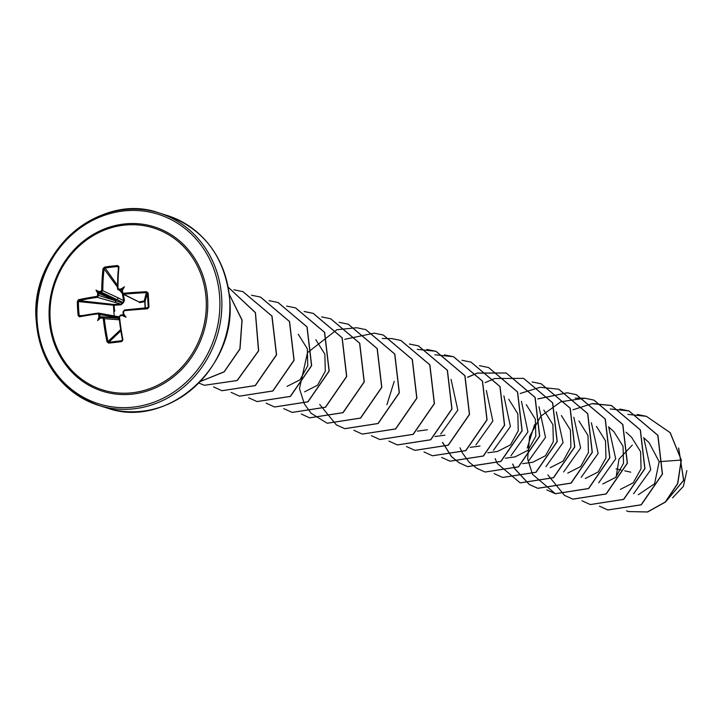 <?xml version="1.0" encoding="UTF-8"?>
<svg xmlns="http://www.w3.org/2000/svg" width="723" height="723" viewBox="0 0 723 723"><rect width="100%" height="100%" fill="white"/><g stroke="black" fill="none" stroke-linecap="round" stroke-linejoin="round"><path stroke-width="1.08" d="M124.401 310.691L124.537 309.977A99.901 12.869 -3.7 0 1 147.483 308.115L148.947 307.212L147.519 308.811A100.66 12.969 176.3 0 0 124.401 310.691L123.579 311.703A100.741 29.896 84.1 0 0 123.769 313.936L122.458 315.599A100.741 7.32 175 0 0 120.307 315.834L119.042 316.927A99.901 35.346 -96.5 0 0 122.422 339.801L121.826 340.65L122.395 340.054M108.658 343.1L108.793 342.187A99.91 26.272 -13.1 0 0 115.228 341.5A99.91 26.272 -13.1 0 0 121.826 340.65L121.789 341.554A100.669 26.471 166.9 0 1 115.138 342.413A100.669 26.471 166.9 0 1 108.658 343.1L107.004 341.78L108.007 341.5L108.793 342.187L120.822 330.89M123.226 293.592L124.446 300.434L123.199 302.982L120.985 304.808L113.999 305.26L113.918 304.491L120.886 304.094L97.307 297.307A99.901 17.65 177.5 0 0 79.015 300.605L78.409 301.446A99.91 73.927 77.1 0 0 79.168 315.436L79.855 316.078A99.901 12.869 -3.7 0 1 98.048 313.104M114.171 315.924L113.457 305.341A0.759 0.497 96.3 0 1 113.918 304.491L79.015 300.605A0.759 0.515 77.7 0 1 78.455 299.747A100.66 17.786 -2.5 0 1 96.882 296.412L97.668 295.391L98.726 295.454L97.307 297.307L96.882 296.412M50.095 318.156A84.88 77.506 107.2 0 1 123.606 225.205A84.88 77.506 107.2 0 1 206.191 299.765A84.88 77.506 107.2 0 1 132.68 392.725A84.88 77.506 107.2 0 1 50.095 318.156M99.846 316.773L98.943 316.864A100.741 45.938 -97.6 0 1 98.708 314.632L97.822 313.818A100.66 12.969 176.3 0 0 79.376 316.837L78.138 315.553A100.669 74.487 -102.9 0 1 77.569 308.486A100.669 74.487 -102.9 0 1 77.379 301.455L78.455 299.747M97.668 295.391A100.741 45.938 -97.6 0 1 97.659 293.213L97.668 293.041A73.773 56.927 -163.3 0 1 95.987 290.104A73.773 40.334 54.6 0 1 98.825 291.586L98.979 291.55A100.741 23.353 -1.1 0 1 100.931 291.261L101.753 290.248A100.66 40.425 -97 0 1 103.037 268.649L104.537 267.112A100.669 54.126 8.4 0 1 117.668 265.567L118.97 266.778A100.66 35.617 83.5 0 0 117.976 288.341L118.861 289.146A100.741 23.353 -1.1 0 1 121.012 288.956L121.184 288.956A73.773 66.733 -26.2 0 1 124.392 286.751A73.773 27.61 122.3 0 1 122.476 290.122L122.485 290.294A100.741 29.896 84.1 0 0 122.53 292.463L123.452 293.285A100.66 17.786 -2.5 0 1 146.588 291.721L148.188 293.113A100.669 6.109 87.4 0 1 148.586 300.126A100.669 6.109 87.4 0 1 148.947 307.212M107.004 341.78A100.66 40.425 -97 0 1 103.299 318.771L102.377 317.948A100.741 7.32 175 0 0 100.416 318.192L100.723 317.424A99.982 7.266 -5 0 1 102.612 317.18L100.614 317.433M99.114 292.571L98.717 293.294A99.982 45.594 82.4 0 0 98.726 295.454L122.467 302.892A0.759 0.651 112.6 0 1 122.856 302.404L101.31 292.182A99.982 23.181 178.9 0 0 99.367 292.472L116.566 299.611A1.681 1.491 116 0 0 118.057 297.795L123.624 300.632L122.359 293.818A0.759 0.56 143.7 0 1 122.395 293.692M99.25 292.381L98.825 291.586M97.668 293.041L115.906 300.434A1.681 1.464 106.2 0 1 114.496 302.286M121.934 290.483L122.476 290.122M121.184 288.956L121.166 289.806M122.874 314.758L120.443 315.083L120.307 315.834M616.014 468.865L621.066 469.995M624.78 470.827L630.754 472.164M632.3 445.124L619.015 459.051L616.141 476.954M638.273 494.749L654.604 483.732L659.159 461.69L649.082 442.621L643.56 437.623M620.361 489.381L633.249 482.819L641.057 468.775L640.614 451.73L631.531 437.207L626.019 432.2M602.819 483.958L615.725 477.37L623.506 463.326L623.054 446.308L613.99 431.794M585.278 478.518L598.165 471.956L605.964 457.921L605.531 440.885L596.457 426.353M567.736 473.113L580.641 466.543L588.432 452.499L587.998 435.481L578.915 420.94M550.194 467.7L563.1 461.12L570.89 447.058L570.429 430.04L561.364 415.535M522.657 463.651L532.652 462.277L545.54 455.698L553.339 441.672L552.905 424.636L543.832 410.104M505.359 458.201L515.11 456.864L528.025 450.275L535.806 436.213L535.354 419.195L526.29 404.69M487.817 452.779L497.569 451.441L510.465 444.862L518.255 430.827L517.831 413.8L508.748 399.259M304.609 391.821L317.524 385.232L325.305 371.179L324.853 354.162L315.779 339.656M287.067 386.389L299.964 379.819L307.754 365.784L307.32 348.757L298.247 334.216M451.044 379.358L457.813 410.14L440.723 434.071M486.353 390.501L492.86 421.093L475.924 444.871M503.886 395.897L510.42 426.516L493.429 450.302M521.419 401.292L527.944 431.911L510.971 455.716M538.969 406.733L545.494 437.406L528.386 461.211M556.276 411.839L563.063 442.639L545.928 466.606M573.818 417.243L580.623 447.971L563.633 471.965M591.378 422.729L598.165 453.42L581.184 477.361M608.902 428.088L615.698 458.834L598.689 482.81M643.985 438.933L650.772 469.751L633.637 493.71M672.571 497.849L683.416 486.308L686.85 470.583M659.159 461.69L681.193 460.054L677.641 483.461L665.277 502.006L647.474 511.938L628.694 511.577L626.552 510.827M678.743 448.368L683.596 480.334L665.675 501.807M681.337 460.099L670.248 432.706L646.389 416.312L670.104 432.661L681.337 460.099L677.794 483.506L665.422 502.051L647.627 511.983L628.766 511.595M678.617 447.989L683.741 480.37L665.485 501.988M646.389 416.312L627.853 414.396M599.421 506.145L607.853 509.959L641.129 504.781L662.349 474.026L657.794 435.3L628.856 410.899L610.23 408.983M581.952 500.768L590.32 504.546L623.597 499.358L644.808 468.603L640.262 429.878L611.324 405.476L592.688 403.561M564.41 495.345L572.779 499.123L606.055 493.945L627.266 463.181L622.72 424.464L593.782 400.063L584.817 398.21M584.735 398.201L575.147 398.138M534.577 424.699L527.221 448.034M546.796 489.887L555.237 493.701L588.504 488.522L609.724 457.758L605.169 419.042L576.231 394.641L567.275 392.788M567.194 392.779L537.74 398.906M512.67 464.076L514.848 468.893M514.903 468.992L529.254 484.464M529.326 484.509L537.686 488.278L570.962 483.1L592.182 452.336L587.627 413.61L558.68 389.209L540.144 387.293M540.063 387.302L520.189 393.493M495.119 458.635L497.307 463.479M497.361 463.57L520.135 482.856L553.42 477.686L574.64 446.922L570.086 408.188L541.129 383.796L532.191 381.952M494.18 473.628L502.593 477.433L535.87 472.264L557.099 441.5L552.544 402.774L523.597 378.373L494.821 378.491M494.74 378.518L485.106 382.648M460.045 447.808L462.223 452.634M462.277 452.734L468.947 461.997M469.001 462.06L476.629 468.206M476.701 468.242L485.052 472.02L518.328 466.85L539.557 436.086L535.002 397.361L506.064 372.96L477.279 373.068M477.198 373.104L467.555 377.234M442.503 442.395L451.405 456.575M451.459 456.638L459.087 462.783M451.55 456.62L459.168 462.792L467.528 466.606L500.795 461.419L522.015 430.664L517.469 391.938L488.531 367.537L479.485 365.675M441.617 457.406L449.986 461.184L483.262 456.005L504.473 425.241L499.927 386.525L470.989 362.124L462.024 360.271M424.003 451.947L432.444 455.761L465.72 450.583L486.931 419.819L482.386 381.102L453.448 356.701L434.812 354.776M394.243 381.337L386.886 404.708M406.462 446.525L414.903 450.339L448.179 445.16L469.39 414.396L464.835 375.68L435.897 351.279L417.27 349.363M388.929 441.102L397.352 444.916L430.628 439.747L451.848 408.974L447.293 370.248L418.346 345.847L409.399 344.012M371.387 435.689L379.801 439.494L413.086 434.324L434.306 403.561L429.751 364.826L400.804 340.434L391.857 338.59M391.785 338.581L382.268 338.509M353.845 430.266L362.259 434.08L395.535 428.911L416.764 398.147L412.209 359.412L383.262 335.011L374.315 333.167M374.243 333.158L344.754 339.304M319.711 404.446L336.303 424.844M336.367 424.889L344.726 428.658L378.002 423.488L399.223 392.725L394.677 353.999L365.73 329.598L356.773 327.745M356.692 327.736L336.954 329.715M336.864 329.742L307.492 352.661L299.485 388.513M299.512 388.694L304.356 403.859M304.401 403.949L311.071 413.213M311.134 413.276L327.194 423.244L360.47 418.066L381.681 387.302L377.135 348.576L348.197 324.175L339.15 322.313M301.283 414.044L309.661 417.822L342.928 412.643L364.139 381.88L359.593 343.163L330.664 318.762L321.608 316.9M283.741 408.622L292.11 412.399L325.386 407.221L346.597 376.457L342.051 337.74L313.113 313.339L304.148 311.486M266.136 403.163L274.568 406.977L307.844 401.798L329.055 371.035L324.5 332.318L295.562 307.917L286.606 306.064M248.658 397.786L257.017 401.554L290.294 396.385L311.514 365.621L306.959 326.886L278.012 302.494L269.064 300.651M231.116 392.363L239.467 396.141L272.752 390.962L293.972 360.199L289.417 321.473L260.47 297.072L251.523 295.228M213.511 386.904L221.925 390.718L255.21 385.549L276.43 354.785L271.875 316.05L242.928 291.649L233.909 289.796M198.807 383.054L204.392 385.296L237.081 380.506L258.5 350.845L255.364 312.688L228.206 287.203L255.454 312.625L258.671 350.809L237.252 380.533L204.392 385.296M200.361 381.446L224.121 371.785L239.864 348.947L241.988 320.144L229.308 294.505M646.534 416.358L637.433 414.496M607.926 509.986L641.274 504.826L662.494 474.071L657.948 435.345L629.001 410.944L619.882 409.073M590.393 504.564L623.741 499.403L644.952 468.649L640.406 429.923L611.468 405.522L591.929 403.696L572.95 409.805M547.88 474.93L564.419 495.309M564.482 495.354L572.923 499.168L606.199 493.99L627.41 463.226L622.865 424.509L593.926 400.108L584.88 398.246M584.808 398.237L560.949 401.726L540.931 416.114M540.804 416.249L529.588 436.466L527.645 458.834M527.673 459.015L532.49 474.261M532.544 474.36L555.381 493.746L588.658 488.567L609.869 457.804L605.314 419.087L576.385 394.686L567.338 392.824M567.266 392.815L537.885 398.951M512.806 464.094L514.948 468.847M515.002 468.938L529.335 484.473M529.408 484.509L537.831 488.323L571.107 483.145L592.327 452.381L587.772 413.655L558.752 389.236M520.208 482.883L553.565 477.731L574.785 446.968L570.23 408.233L541.202 383.814M502.666 477.46L536.023 472.309L557.243 441.545L552.688 402.819L523.669 378.391M485.124 472.038L518.481 466.895L539.701 436.132L535.156 397.406L506.208 373.005L477.343 373.149M477.252 373.176L467.709 377.279M442.639 442.413L451.486 456.556M459.241 462.828L467.673 466.651L500.94 461.464L522.16 430.709L517.614 391.983L488.603 367.564M450.068 461.211L483.407 456.05L504.618 425.287L500.072 386.57L471.062 362.142M432.526 455.788L465.865 450.628L487.076 419.864L482.53 381.148L453.601 356.746L444.473 354.876M414.975 450.366L448.323 445.205L469.534 414.442L464.988 375.725L436.041 351.324L426.932 349.453M397.424 444.943L430.772 439.792L451.992 409.019L447.438 370.293L418.49 345.892L409.471 344.049M379.873 439.521L413.231 434.369L434.451 403.606L429.896 364.871L400.949 340.479L391.848 338.617M362.331 434.098L395.689 428.956L416.909 398.192L412.354 359.458L383.335 335.038M344.799 428.685L378.147 423.533L399.367 392.77L394.821 354.044L365.802 329.616M327.266 423.262L360.614 418.111L381.825 387.347L377.279 348.622L348.269 324.202M309.733 417.849L343.073 412.688L364.284 381.925L359.738 343.208L330.736 318.78M292.191 412.426L325.531 407.266L346.742 376.502L342.196 337.786L313.267 313.384L304.139 311.514M274.641 407.004L307.989 401.843L329.2 371.08L324.654 332.363L295.635 307.935M257.09 401.581L290.438 396.43L311.667 365.666L307.103 326.932L278.084 302.512M239.539 396.159L272.896 391.007L294.125 360.244L289.562 321.518L260.542 297.09M221.997 390.736L255.355 385.594L276.575 354.83L272.029 316.096L243.009 291.676M200.307 381.509L224.184 371.893L240.009 348.992L242.115 320.072L229.29 294.369M123.778 314.116A73.773 38.283 59.1 0 1 126.046 317.243A73.773 54.876 -168.6 0 1 122.621 315.571M119.521 316.855A100.66 35.617 83.5 0 0 122.928 339.9L121.789 341.554M100.262 318.21A73.773 28.477 126.8 0 1 97.632 320.587A73.773 67.6 -35.7 0 1 98.97 317.036M145.088 307.718L144.772 301.636A0.759 0.497 78.6 0 0 144.248 300.913A0.759 0.741 -163.8 0 1 145.034 301.627L145.359 308.251M147.953 307.899L148.197 307.311A99.91 6.064 -92.6 0 0 147.835 300.271A99.91 6.064 -92.6 0 0 147.438 293.321L146.642 292.643A99.901 17.65 177.5 0 0 123.678 294.198L138.997 301.961L144.248 300.913L146.588 291.721M119.313 319.801L104.338 318.662A99.901 40.127 83 0 0 108.007 341.5L120.633 329.643M77.379 301.455L113.999 305.26L114.704 311.297M148.188 293.113L147.438 293.321L145.034 301.627L139.503 302.63A0.759 0.479 79.1 0 0 138.997 301.961L122.847 294.044L123.678 294.198L121.979 292.652L122.53 292.463M119.096 317.858L99.756 314.55A99.982 45.594 82.4 0 0 99.991 316.764L116.846 317.65A1.681 1.482 100.3 0 0 115.662 316.195L98.554 313.095M118.075 318.346L117.849 318.31A1.681 1.536 94.4 0 1 119.25 319.792M100.072 317.054L100.723 317.424M124.392 286.751L121.527 289.932L121.907 290.275M117.506 288.468A99.901 35.346 -96.5 0 1 118.491 267.221L117.668 265.567M118.4 267.474L117.813 266.57A99.91 53.719 -171.6 0 0 104.781 268.106L104.076 268.92L103.037 268.649M102.666 317.18L104.338 318.662L103.299 318.771M117.578 318.31A1.681 1.536 94.4 0 1 117.849 318.31L102.937 317.171M98.165 313.086L99.756 314.55L98.708 314.632M115.255 316.186A1.681 1.482 100.3 0 1 115.662 316.195L118.988 316.791M135.002 299.873A1.681 1.582 116.6 0 1 134.18 299.729M121.925 290.366L121.238 289.896A99.982 23.181 178.9 0 0 119.105 290.086L121.961 292.02M118.861 289.146L119.105 290.086L117.451 288.54L117.976 288.341M120.985 304.808L120.886 304.094L123.199 302.982L123.624 300.632L124.446 300.434M117.46 287.148L104.076 268.92A99.901 40.127 83 0 0 102.802 290.357L101.31 292.182L100.931 291.261M122.467 293.773L120.361 291.107M122.558 314.848A99.982 7.266 -5 0 0 120.461 315.083L118.988 316.927L122.422 339.801M122.928 339.9L122.232 340.443M123.226 313.809A99.982 29.679 -95.9 0 1 123.046 311.803L123.579 311.703M147.483 308.115L147.519 308.811M102.377 317.948L102.639 317.18M123.678 294.198L123.452 293.285M97.822 313.818L98.102 313.086L79.756 316.087A0.759 0.524 -100.8 0 1 79.855 316.078M79.376 316.837A0.759 0.524 -100.8 0 1 79.756 316.087L79.756 316.087M78.138 315.553L82.386 315.599M118.491 267.221L118.97 266.778M117.469 285.395L104.537 267.112M118.057 297.795L101.753 290.248M126.046 317.243L123.163 314.586M95.987 290.104L99.042 292.806M97.632 320.587L100.361 317.27M207.628 299.711A86.154 78.671 107.2 0 1 133.023 394.062A86.154 78.671 107.2 0 1 49.2 318.373A86.154 78.671 107.2 0 1 123.814 224.031A86.154 78.671 107.2 0 1 207.628 299.711M37.072 319.801A99.34 90.709 107.2 0 1 123.109 211.017A99.34 90.709 107.2 0 1 219.756 298.283A99.34 90.709 107.2 0 1 133.728 407.076A99.34 90.709 107.2 0 1 37.072 319.801M36.258 319.973A100.849 92.092 107.2 0 1 158.78 212.869A100.849 92.092 107.2 0 1 221.735 298.301A100.849 92.092 107.2 0 1 99.232 405.585A100.849 92.092 107.2 0 1 36.267 320.153M229.724 300.768A100.849 92.092 -72.8 0 0 166.76 215.337C204.492 229.037 225.513 257.542 229.842 300.858C236.114 368.739 165.992 429.335 107.221 408.052A100.849 92.092 -72.8 0 0 229.724 300.768M122.015 292.598A99.982 29.679 -95.9 0 1 121.97 290.637M119.105 290.086L121.952 291.694M166.76 215.337L158.78 212.869C100 191.586 29.878 252.182 36.15 320.072C40.479 363.38 61.5 391.884 99.232 405.585L107.221 408.052M613.999 431.776L608.477 426.787M480.027 446.019L470.275 447.356M444.943 435.183L434.948 436.547M427.401 429.76L417.406 431.134M148.143 307.637L124.51 309.977L123.018 311.794C123.208 310.519 123.208 310.519 123.018 311.794L123.208 314.017M121.934 290.492L121.979 292.652L122.883 294.053M118.4 266.85L117.451 288.54L118.265 289.914"/></g></svg>
